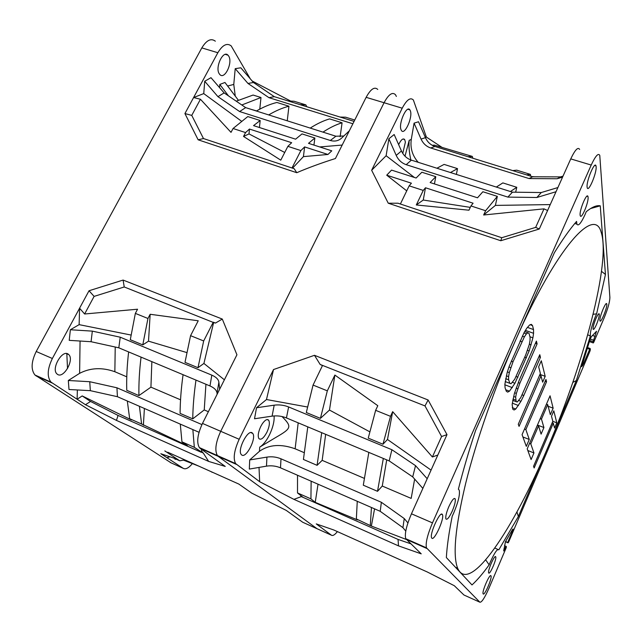<?xml version="1.0" encoding="UTF-8"?>
<svg xmlns="http://www.w3.org/2000/svg" width="642" height="642" viewBox="0 0 642 642"><rect width="100%" height="100%" fill="white"/><g stroke="black" fill="none" stroke-linecap="round" stroke-linejoin="round"><path stroke-width="0.96" d="M402.767 153.414L405.399 142.107L404.661 139.515C403.024 138.014 401.017 139.715 398.642 144.627M418.207 162.306C412.413 155.725 410.102 148.117 411.265 139.483L409.211 140.309L404.998 156.191M557.898 187.552L541.262 192.544L512.428 192.167L411.362 160.139C406.884 158.59 403.585 155.533 401.443 150.958L394.164 134.523L388.875 138.76L386.123 155.741L371.646 170.266L402.213 108.193C406.715 99.767 410.431 97.038 413.376 100.016L426.368 137.067L425.148 136.979M562.593 177.096L557.128 178.757L529.056 178.556L430.686 147.965C426.344 146.496 423.134 143.535 421.064 139.089L425.437 137.653L418.528 121.755L414.074 123.144L411.265 139.483M401.049 129.756L401.483 130.575C404.677 135.663 412.983 117.077 410.35 110.777L409.885 109.854C406.715 104.654 398.273 123.625 401.049 129.756M410.856 159.962L410.728 159.449C409.115 151.801 408.609 145.421 409.211 140.309M421.064 139.089L414.074 123.144M496.322 187.063L502.846 182.906L516.778 187.295L515.678 192.207M436.905 168.228L444.095 164.408L457.513 168.629L456.382 174.407M425.437 137.653C427.468 142.075 430.646 145.02 434.979 146.488L532.635 176.767L560.522 176.895L563.026 176.125M534.561 176.775L532.066 176.59M512.733 170.595L516.73 170.162L530.372 174.383L530.717 176.173M432.162 145.261L434.482 145.148L472.311 156.415L472.817 158.221M442.346 147.588L426.368 137.067M504.508 545.564L506.402 546.751L506.04 548.148L488.875 588.441C484.638 597.967 481.636 602.557 479.871 602.204L426.465 547.843C425.389 543.284 427.387 534.963 432.467 522.885L591.218 165.05C595.463 155.95 598.32 152.724 599.772 155.388L609.892 297.503C609.78 301.981 607.902 308.682 604.266 317.605L593.77 342.25L593.272 342.956L589.268 341.496M593.264 342.916L593.12 341.696L596.522 331.248L591.475 336.56L590.215 338.872L581.692 366.686L583.345 364.118L589.685 349.24L590.191 348.518L590.351 349.762L589.934 351.238L508.705 541.888L508.071 542.835L505.591 541.383M515.751 339.875C556.494 247.419 594.243 206.226 601.089 232.011C611.208 261.463 583.779 363.789 547.754 447.586C513.68 528.607 469.398 595.487 457.65 568.234C452.586 555.45 455.258 527.17 465.667 483.394C476.308 440.5 495.062 386.588 515.751 339.875M395.456 94.695C392.382 91.694 388.587 94.374 384.068 102.728C388.587 94.374 392.382 91.694 395.456 94.695L396.371 96.428M201.323 449.191L201.781 451.39L201.323 452.305L118.064 415.438L90.554 401.467L85.458 404.709L50.935 382.07C46.906 376.702 47.38 368.845 52.363 358.493L89.029 290.746L123.095 280.072L222.292 319.066L236.938 354.785L202.495 423.423L220.72 431.304C215.672 442.41 214.564 450.491 217.397 455.555C214.564 450.491 215.672 442.41 220.72 431.304L384.068 102.728L366.141 97.335L335.429 158.518C321.249 163.012 308.361 167.739 296.773 172.706L198.137 139.804L203.482 138.552L191.749 115.383L200.448 99.253L231.016 132.356L233.054 128.504L245.573 132.573L249.481 129.05L291.669 142.717L287.873 146.344L280.771 160.163L243.535 136.449L245.573 132.573M202.495 423.423C197.455 434.449 196.42 442.507 199.389 447.602L235.638 463.604C232.95 458.581 234.129 450.483 239.177 439.288L273.524 369.543L266.486 399.525L256.527 407.758L254.521 418.761L272.08 416.144L274.19 405.174C279.158 404.524 283.973 405.11 288.627 406.956L391.893 449.729L415.526 465.643L427.203 478.731M337.395 531.6C334.803 534.858 332.813 536.062 331.433 535.211L317.004 528.695L218.2 456.342L200.224 448.397L225.238 466.429L208.634 461.405L116.459 420.406L118.064 415.438M167.731 452.217L238.864 484.084L251.8 493.16L286.292 510.422L302.711 522.251L317.597 528.968M331.433 535.211L316.249 523.896L333.832 530.003L427.323 571.998L454.295 585.705L463.965 595.022L479.871 602.204M369.808 431.825L329.474 410.053L320.422 418.359L327.324 390.834L313.063 385.08L322.549 365.41L425.004 405.929L428.118 399.99L446.993 434.634L411.458 513.801C406.386 525.782 404.476 534.08 405.736 538.694L421.224 553.845L398.505 545.877L293.924 499.356L259.657 481.709L235.638 463.604M301.876 496.41L293.924 499.356M259.015 467.416L259.657 481.709M398.505 545.877L398.048 539.416L300.889 496.402M297.519 475.249L297.503 492.936L303.088 497.373M266.494 466.14L249.321 469.077L249.698 459.953L266.928 457.104L266.494 466.14C271.333 465.394 276.004 465.956 280.498 467.825L380.216 511.313L402.919 527.652L405.768 531.119M374.567 508.849L371.357 526.055L406.314 539.481M418.64 544.857L418.728 544.432M410.792 543.79L398.048 539.416M371.357 526.055L356.35 518.953L357.442 519.9L315.23 502.349L310.929 498.874L297.503 492.936M310.929 498.874L311.145 481.187M315.23 502.349L318.031 484.196M357.265 501.298L356.35 518.953M370.314 525.132L371.445 507.485M380.216 511.313L381.364 502.285L404.251 518.559L407.911 522.933M404.251 518.559L402.919 527.652M381.364 502.285L280.995 458.821C276.469 456.952 271.783 456.382 266.928 457.104M274.102 415.928C274.455 421.216 272.954 427.436 269.608 434.578C266.502 440.789 263.204 444.97 259.721 447.121L259.448 451.302C269.006 444.545 280.899 443.71 295.127 448.79L298.193 422.845M249.698 459.953L259.448 451.302M260.684 426.625C258.204 432.146 257.619 436.151 258.919 438.63C261.053 440.268 263.726 438.125 266.936 432.194C269.391 426.713 269.977 422.725 268.677 420.229C267.168 418.72 265.034 419.924 262.273 423.824L260.684 426.625M241.641 454.913C246.038 459.022 256.808 437.956 252.691 433.398L252.362 433.045C248.157 428.551 237.042 449.898 241.24 454.504L241.641 454.913M282.023 416.546C292.118 426.745 291.572 428.318 276.02 437.314L259.721 447.121M422.861 488.401L412.71 476.894L389.196 460.908L286.436 417.926C281.83 416.08 277.047 415.486 272.08 416.144M256.527 407.758L274.19 405.174M437.844 455.026L432.387 456.984L392.671 411.666L387.487 439.489L431.071 470.113M307.534 407.012L266.486 399.525M320.422 418.359L306.306 412.517L313.063 385.08M387.487 439.489L382.969 444.224L368.243 438.133L375.642 410.326L390.513 416.329L392.671 411.666M425.004 405.929L441.592 436.52L432.387 456.984M327.324 390.834L334.875 375.056L377.801 405.696L375.642 410.326M322.549 365.41L320.157 364.463L322.461 365.587M320.157 364.463L314.476 355.307L273.524 369.543M428.118 399.99L314.476 355.307M579.614 149.401C577.993 146.705 575.039 149.867 570.754 158.895L539.288 229.009L500.768 240.734L388.25 203.209L371.646 170.266M500.768 240.734L501.755 237.717L400.383 204.012L409.155 185.835L411.418 183.203L386.725 175.194L406.731 190.851M386.725 175.194L391.548 170.098L416.128 178.019L421.858 172.233L435.782 176.686L434.433 183.917M386.123 155.741L414.395 177.465M388.25 203.209L398.016 203.225L400.383 204.012M409.155 185.835L423.255 190.417L425.486 187.769L473.09 203.217L470.955 205.946L485.625 210.728L497.341 196.372L482.864 191.741L477.512 197.8L430.132 182.537L435.782 176.686M470.955 205.946L468.973 210.199L416.289 204.967L423.255 190.417M501.755 237.717L535.661 227.38L543.999 208.851L483.651 214.998L485.625 210.728M416.289 204.967L423.255 200.031L425.486 187.769M470.281 207.382L423.255 200.031M483.651 214.998L495.399 205.4L497.341 196.372M550.25 204.589L495.399 205.4M556.02 191.725L536.872 197.495L507.862 197.102L406.193 164.673C401.683 163.108 398.361 160.01 396.21 155.388L388.875 138.76M543.999 208.851L547.586 210.52M511.626 531.022L512.428 531.359L507.758 542.313M512.428 531.359L513.054 529.024L512.509 529.522L505.455 541.704L503.665 550.964L506.089 546.238M599.901 320.478L599.973 320.831C600.727 323.769 607.292 307.871 606.81 304.292L606.738 303.883C606.008 300.865 599.347 317.028 599.901 320.478M587.101 187.063L587.261 187.841C588.562 192.592 596.859 172.738 596.129 166.671L595.961 165.796C594.709 160.901 586.242 181.204 587.101 187.063M488.722 573.001C489.87 575.031 496.876 558.869 495.728 556.847L495.672 556.742C494.605 554.495 487.479 570.85 488.65 572.873L488.722 573.001M448.862 506.586C446.375 512.533 445.379 516.641 445.885 518.905C447.081 520.181 449.199 517.588 452.241 511.128C454.705 505.23 455.692 501.145 455.194 498.858C454.038 497.542 451.928 500.118 448.862 506.586M588.08 197.15L587.952 196.484C586.852 192.247 579.317 210.231 580.143 215.15L580.264 215.744C581.403 219.869 588.81 202.23 588.08 197.15M596.49 324.491C598.545 319.379 599.467 315.864 599.251 313.946C598.737 313.208 597.614 314.781 595.88 318.665C593.81 323.809 592.887 327.332 593.112 329.242C593.633 329.956 594.765 328.375 596.49 324.491M483.193 593.938C484.525 595.993 492.286 578.089 491.026 575.914L490.945 575.778C489.734 573.458 481.813 591.611 483.105 593.786L483.193 593.938M431.809 538.124C434.177 541.471 444.569 518.576 442.466 514.707L442.298 514.411C440.131 510.607 429.45 533.887 431.601 537.779L431.809 538.124M475.626 430.405C468.764 451.238 463.018 470.843 458.38 489.228L459.207 490.095C460.137 494.396 458.292 502.052 453.677 513.062L452.225 516.208C448.967 532.427 447.009 546.214 446.351 557.545L471.998 584.934C477.303 580.071 483.017 573.378 489.148 564.864L490.231 562.207C494.557 552.65 497.406 548.525 498.794 549.849L518.359 516.537L576.323 380.586L590.407 335.918C589.982 332.355 591.715 325.743 595.607 316.073L596.619 313.802L605.454 274.479L600.254 205.825C596.595 205.103 591.916 207.069 586.234 211.716L585.014 214.653C581.026 223.304 578.314 226.465 576.877 224.122L576.58 221.402C569.895 229.106 562.488 239.562 554.359 252.755L475.626 430.405M418.993 545.01L418.881 544.496M516.946 511.931L518.359 516.537M489.148 564.864L485.713 559.864M494.854 548.027L497.927 549.48M572.816 382.383L576.323 380.586M601.53 271.357L605.454 274.479M590.479 336.087L587.719 334.763M593.088 314.331L596.619 313.802M590.552 208.562L600.254 205.825M532.523 325.574L531.311 324.354L529.634 324.956L526.761 328.231L524.129 332.548L509.258 366.189L507.172 372.545L504.869 384.277L505.069 387.832L506.329 391.299L507.686 392.118L509.459 391.179L514.94 383.274L529.144 350.933L532.916 337.82L533.558 333.302L533.518 329.563L532.523 325.574L530.212 324.748M523.792 395.496L540.444 357.313L539.794 354.697L520.71 397.703L517.3 402.012L516.2 401.691L515.646 397.205L516.353 393.426L519.859 383.218L537.089 343.895L536.399 341.103L519.049 380.658L514.378 393.522L512.139 404.484L512.862 409.315L514.122 409.989L515.775 409.01L520.951 401.314L523.792 395.496L522.139 394.862M545.186 376.324L541.302 360.756L538.654 366.823L540.379 373.435L518.287 424.25L519.057 426.384L541.005 375.859L542.651 382.183L545.186 376.324L539.962 374.382M526.304 446.351L529.273 439.465L525.854 429.586L546.543 381.765L545.965 379.454L522.066 434.666L526.304 446.351M543.918 427.548L541.463 419.106L547.706 404.588L550.346 414.676L553.139 408.176L550.05 395.793L527.21 448.838L531.103 459.568L533.943 452.947L530.798 443.879L538.566 425.831L541.094 434.128L543.918 427.548L537.45 425.044M556.799 422.845L553.797 410.816L551.494 416.193L552.818 421.288L533.55 466.325L534.152 467.97L553.3 423.158L554.576 428.053L556.799 422.845L552.802 421.304M529.056 333.431L530.083 337.347L530.019 340.581L529.265 344.602L525.67 355.066L514.651 379.358L511.024 383.755L509.844 383.33L508.616 379.791L508.584 376.653L509.307 372.601L513.006 361.791L524.362 336.881L526.392 333.904L527.957 332.757L529.056 333.431M533.518 329.563L527.483 327.404M533.558 333.302L525.445 330.389M532.916 337.82L529.923 336.737M531.151 344.858L529.337 344.2M529.144 350.933L527.475 350.323M526.448 357.819L524.739 357.193M517.942 377.207L516.104 376.517M514.94 383.274L512.645 382.407M512.356 387.632L504.893 384.807M509.459 391.179L505.776 389.782M527.957 332.757L524.715 331.593M526.392 333.904L523.896 333.005M524.362 336.881L522.323 336.143M521.874 341.713L520.012 341.038M513.006 361.791L511.241 361.133M510.783 367.641L509.002 366.975M509.307 372.601L507.389 371.878M508.584 376.653L506.377 375.827M508.616 379.791L505.687 378.684M509.844 383.33L505.198 381.573M540.444 357.313L538.895 356.751M520.951 401.314L518.897 400.536M518.503 405.535L512.316 403.16M515.775 409.01L512.292 407.67M537.089 343.895L535.436 343.293M519.859 383.218L518.279 382.616M517.757 388.755L516.152 388.145M516.353 393.426L514.627 392.768M515.646 397.205L513.656 396.443M515.646 400.094L512.998 399.083M516.2 401.691L512.685 400.351M541.005 375.859L539.553 375.321M546.543 381.765L545.186 381.26M525.854 429.586L524.49 429.057M529.273 439.465L522.893 436.953M533.943 452.947L527.812 450.515M530.798 443.879L529.554 443.381M553.139 408.176L548.148 406.274M547.706 404.588L546.462 404.115M541.463 419.106L540.219 418.624M538.566 425.831L537.322 425.349M553.3 423.158L552.192 422.733M541.262 192.544L536.872 197.495M512.428 192.167L507.862 197.102M450.467 172.529L457.513 168.629M510.414 191.525L516.778 187.295M560.522 176.895L557.128 178.757M532.635 176.767L529.056 178.556M535.661 227.38L539.288 229.009M446.993 434.634L441.592 436.52M329.474 410.053L334.875 375.056M382.969 444.224L390.513 416.329M415.526 465.643L412.71 476.894M391.893 449.729L389.196 460.908M304.075 452.618L295.127 448.79M364.223 478.33L322.164 460.354L317.084 465.33L303.425 459.455L307.791 426.858M414.652 479.092L411.177 498.401L382.263 486.042L377.52 491.315L363.3 485.2L368.829 452.385M317.084 465.33L321.706 432.676M325.663 434.329L322.164 460.354M377.52 491.315L383.33 458.452M386.725 459.873L382.263 486.042M467.898 156.696L472.311 156.415M526.512 174.865L530.372 174.383M317.004 528.695L218.2 456.342L236.408 464.383M239.177 439.288L220.72 431.304L384.068 102.728L402.213 108.193M377.753 89.431C374.551 86.405 370.675 89.045 366.141 97.335M191.749 115.383L184.92 113.562L193.595 97.536L203.747 93.596L204.718 81.261L210.977 77.682L224.13 92.913L245.661 107.623L335.91 136.224L343.823 136M200.448 99.253L193.595 97.536L217.847 52.724C222.525 44.948 226.971 42.669 231.184 45.895L250.276 78.797M248.189 76.366L248.759 76.141L249.184 77.53M352.875 123.77L268.958 97.672L247.972 83.444L253.462 82.505L240.806 67.787L235.213 68.67L233.776 84.431L227.629 86.02M219.54 87.601L219.813 84.447L224.949 82.473L238.334 100.168M228.721 56.127L227.99 55.172C223.191 49.731 214.829 67.434 219.235 73.75L219.901 74.608C224.724 79.953 232.982 62.595 228.721 56.127M349.352 130.791L341.616 138.086C338.422 140.935 334.659 141.73 330.325 140.478L239.602 111.547L217.951 96.661L204.718 81.261M217.951 96.661L224.13 92.913M239.602 111.547L245.661 107.623M319.716 146.946L342.186 145.06M292.543 168.164L303.417 156.624L327.958 154.473L331.778 150.838L308.521 143.343L314.861 138.014L313.946 145.092M314.861 138.014L302.005 133.905L295.601 139.178L253.542 125.623L260.171 120.527L259.44 127.525M260.171 120.527L247.788 116.571L233.054 128.504M241.553 121.25L203.747 93.596M203.482 138.552L294.197 168.71L296.773 172.706M291.99 167.979L300.873 150.581L287.873 146.344M300.873 150.581L304.629 146.914L327.958 154.473M303.417 156.624L304.629 146.914M184.92 113.562L198.137 139.804M52.363 358.493L36.209 351.503L201.821 47.901C206.515 40.181 211.025 37.942 215.335 41.184M123.095 280.072L124.235 286.974L213.625 322.565L215.479 323.062L222.292 319.066M213.625 322.565L203.915 363.452L197.985 367.714L203.674 340.958L213.264 322.188L215.479 323.062M224.387 379.799L203.915 363.452M217.165 394.188L217.036 393.048C216.587 390.175 214.235 387.808 209.982 385.954L211.812 375.137C216.097 376.998 218.457 379.35 218.882 382.191L219.644 389.253M211.812 375.137L120.231 337.202L92.336 331.128L70.363 329.747L79.135 324.643L131.04 335.044M150.156 314.275L148.511 341.167L142.773 344.882L130.286 339.714L135.35 313.392L147.949 318.48L150.156 314.275L198.226 320.775L190.57 335.67L203.674 340.958M148.511 341.167L186.83 352.57M197.985 367.714L185 362.345L190.57 335.67M199.389 447.602L200.224 448.397M199.036 432.291L117.422 396.7L90.337 390.665L89.744 381.717L68.317 380.497L79.616 373.331C90.378 367.746 102.118 367.208 114.854 371.726L115.223 347.033M89.744 381.717L116.94 387.792L201.925 424.587M208.377 411.707L204.236 409.933L192.752 418.849L180.097 413.384C180.161 401.402 181.148 388.506 183.066 374.695M180.546 399.805L150.934 387.15L138.929 395.584L126.755 390.312C126.418 378.395 127.044 365.595 128.633 351.92M126.771 376.822L114.854 371.726M68.317 380.497L68.999 389.501L90.337 390.665M208.634 461.405L203.394 453.228L194.325 447.313L181.935 441.84L187.665 445.885L141.601 424.001L129.668 418.728L131.474 419.956L82.192 395.929L77.112 399.276L77.361 389.959M79.135 324.643L79.576 308.208L84.616 313.994L137.557 309.219L135.35 313.392M70.363 329.747L69.224 340.348L91.068 341.721L92.336 331.128M68.285 354.191C62.378 349.144 50.991 368.693 56.889 373.861L57.443 374.326C63.542 379.037 74.56 359.689 68.742 354.585L68.285 354.191M117.422 396.7L116.94 387.792M203.394 453.228L201.781 451.39M194.325 447.313L192.857 429.602M82.192 395.929L90.554 401.467M164.817 450.909L179.744 460.796L173.444 457.963L160.789 453.717L166.864 457.666L169.994 456.807M192.367 463.612C188.756 468.018 185.731 469.599 183.283 468.355L166.864 457.666M171.053 462.834L34.949 375.008C30.808 369.615 31.233 361.783 36.209 351.503M85.458 404.709L116.459 420.406M212.398 472.231L200.729 466.999M176.036 459.126L175.041 459.327L175.089 458.701M183.46 460.129L198.563 466.028M212.165 472.335L211.266 471.718M179.744 460.796L184.848 459.889M340.099 117.069L345.629 117.197L354.753 120.022M354.063 121.394L274.303 96.669L253.462 82.505M236.232 101.179L253.1 95.048L260.989 97.512L259.785 109.148M256.399 111.026C263.549 106.901 270.386 104.052 276.895 102.471L288.94 106.219L287.247 120.8M310.222 128.087C317.028 123.729 323.488 120.672 329.603 118.898L342.082 122.791L340.116 136.802M247.972 83.444L235.213 68.67M235.261 96.107L233.776 84.431M219.813 84.447L228.448 95.859M241.801 104.983L260.989 97.512M256.575 110.922L250.926 109.292M268.693 114.918C275.771 110.745 282.512 107.848 288.94 106.219M322.982 132.124C329.699 127.718 336.063 124.604 342.082 122.791M268.958 97.672L274.303 96.669M290.481 100.963L252.186 81.02M288.114 100.946L294.068 101.243L305.857 104.887L306.796 106.741M299.991 104.63L305.857 104.887M127.317 401.017L129.668 418.728M141.601 424.001L139.418 406.29M144.402 408.464L143.375 425.221M180.298 424.121L181.935 441.84M89.029 290.746L94.109 296.387L124.235 286.974M94.109 296.387L84.616 313.994M142.773 344.882L147.949 318.48M209.982 385.954L118.81 347.82L91.068 341.721M118.81 347.82L120.231 337.202M205.93 384.253L204.236 409.933M192.752 418.849C192.913 406.859 193.988 393.947 195.979 380.096M151.857 361.639L150.934 387.15M138.929 395.584C138.688 383.651 139.394 370.827 141.055 357.121M284.727 152.467L248.992 133.921L243.535 136.449M248.992 133.921L249.481 129.05M426.874 548.493L406.185 539.352M280.995 458.821L280.498 467.825M591.218 165.05L570.754 158.895M411.458 513.801L432.467 522.885M505.447 541.712L508.071 542.835M503.922 549.03L504.748 549.383M593.12 341.696L589.605 340.453M593.537 340.204L590.159 339.008M595.166 336.384L592.478 335.437M582.759 365.394L581.901 365.089M583.345 364.118L582.318 363.741M589.685 349.24L587.189 348.349M411.362 160.139L406.193 164.673M401.443 150.958L396.21 155.388M434.979 146.488L430.686 147.965M288.627 406.956L286.436 417.926M330.325 140.478L335.91 136.224M217.847 52.724L201.821 47.901M80.065 341.03L79.616 373.331M170.25 462.473L183.283 468.355M52.01 382.945L36.048 375.899M67.522 368.596L66.816 353.59M218.882 382.191L217.036 393.048M404.661 139.515L402.999 138.993M407.919 109.26L409.885 109.854M495.728 556.847L495.271 556.646M490.536 575.697L491.026 575.914M405.736 538.694L426.465 547.843M593.272 342.956L589.26 341.528M587.438 347.539L590.118 348.494M606.208 303.706L606.738 303.883M594.773 165.435L595.961 165.796M455.194 498.858L454.239 498.457M587.952 196.484L586.948 196.171M599.251 313.946L598.761 313.769M441.343 514.226L442.466 514.707M457.65 568.234L455.443 567.263M574.831 223.464L576.877 224.122M589.099 335.453L590.407 335.918M268.677 420.229L267.104 419.563M250.845 432.604L252.691 433.398M50.935 382.07L34.949 375.008M68.742 354.585L66.303 353.541M227.99 55.172L225.366 54.385"/></g></svg>
